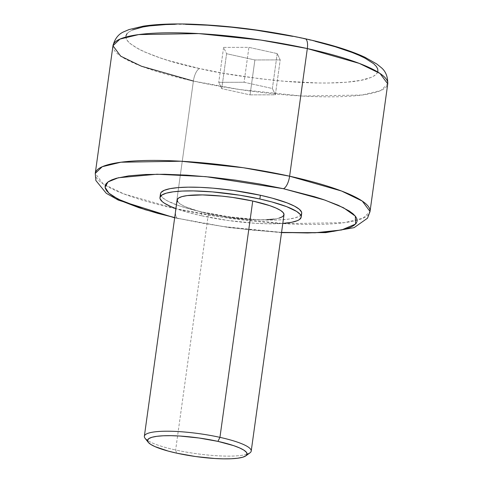 <?xml version="1.0" encoding="UTF-8"?>
<svg xmlns="http://www.w3.org/2000/svg" width="483" height="483" viewBox="0 0 483 483"><rect width="100%" height="100%" fill="white"/><g stroke="black" fill="none" stroke-linecap="round" stroke-linejoin="round"><path stroke-width="0.36" stroke-dasharray="2.42 1.81" d="M125.906 35.965L126.087 38.35L127.476 40.88L130.066 43.536L138.724 49.115L144.713 51.977L159.716 57.737L168.591 60.568L199.642 68.562A11.465 4.401 -77.6 0 0 193.387 81.059L175.673 208.692A11.465 4.401 -77.6 0 0 177.853 218.533A11.465 4.401 -77.6 0 0 178.837 218.509L202.226 223.164L226.72 227.064L251.383 230.065L281.559 232.408L222.699 226.491L178.837 218.509A11.465 4.401 102.4 0 1 177.853 218.533A11.465 4.401 102.4 0 1 175.673 208.692L222.083 217.187L284.3 223.665L344.367 222.669L363.035 218.183L370.032 211.512A138.699 25.991 7.9 0 1 175.673 208.692L193.387 81.059A138.699 25.991 -172.1 0 0 387.74 83.879L380.749 90.544L362.075 95.036L302.014 96.032L239.797 89.554L193.387 81.059A11.465 4.401 102.4 0 1 199.642 68.562C218.89 73.162 245.316 77.232 278.933 80.776C311.589 83.927 349.348 84.139 366.633 78.983C403.746 67.602 339.821 45.559 304.163 38.749L292.668 36.34M247.042 454.213A53.939 10.107 7.9 0 1 175.631 449.987L176.651 453.151L175.631 449.987A53.939 10.107 -172.1 0 0 249.965 452.855M177.829 201.936L180.521 204.231L185.134 206.639L199.358 211.451L208.421 213.667L175.631 449.987L208.421 213.667A53.939 10.107 -172.1 0 0 284.004 214.766M160.495 193.804A71.279 13.355 -172.1 0 0 201.822 211.952L201.302 215.702L228.127 220.496L255.32 223.285L267.751 223.786L282.803 223.412A71.279 13.355 7.9 0 1 201.302 215.702L201.822 211.952A71.279 13.355 -172.1 0 0 300.728 215.176M201.302 215.702A71.279 13.355 7.9 0 1 175.951 208.584L189.324 212.774L201.302 215.702M177.146 199.938A53.939 10.107 -172.1 0 0 208.421 213.667L218.334 215.641L239.176 218.57L258.707 219.789L267.033 219.687M273.958 219.113L279.216 218.087M145.075 438.298A53.939 10.107 -172.1 0 0 175.631 449.987A53.939 10.107 7.9 0 1 147.514 440.405M185.544 24.319L175.359 24.295M132.602 29.916L129.184 31.727L126.944 33.75M315.158 41.303L304.163 38.749C284.922 34.148 258.49 30.079 224.873 26.535C192.216 23.383 154.457 23.172 137.172 28.334C100.059 39.709 163.985 61.752 199.642 68.562L223.031 73.217L259.896 78.741L284.288 81.247L318.261 82.991L328.452 83.016L346.522 82.219L360.958 80.323L371.204 77.401L374.621 75.59L376.861 73.567L377.899 71.351M223.599 47.406L248.914 47.346L277.224 53.595L280.206 59.904L254.891 59.964L226.587 53.716L223.599 47.406L218.757 82.315L244.072 82.255L248.914 47.346L223.599 47.406L226.587 53.716L221.739 88.624L218.757 82.315L223.599 47.406M305.147 38.725A11.465 4.401 -77.6 0 0 304.163 38.749M112.968 45.746A138.699 25.991 -172.1 0 0 193.387 81.059M175.673 208.692A138.699 25.991 7.9 0 1 95.26 173.385L102.994 183.8L123.733 193.87L175.673 208.692M178.837 218.509L174.701 217.579L178.837 218.509M160.616 195.029L162.843 197.933L167.692 201.055L179.453 205.885L189.843 209.024L201.822 211.952L228.646 216.746L255.839 219.536L268.27 220.037L279.271 219.904L288.423 219.143L295.367 217.791L299.846 215.889L301.096 214.754M254.891 59.964L250.049 94.873L221.739 88.624L226.587 53.716L254.891 59.964L280.206 59.904L275.364 94.813L250.049 94.873L254.891 59.964M277.224 53.595L272.376 88.504L275.364 94.813L280.206 59.904L277.224 53.595L248.914 47.346L244.072 82.255L272.376 88.504L277.224 53.595M218.757 82.315L244.072 82.255L272.376 88.504L275.364 94.813L250.049 94.873L221.739 88.624L218.757 82.315M174.665 217.821L229.582 227.662L281.523 232.649"/><path stroke-width="0.72" d="M283.358 188.696L324.932 200.089L343.51 207.75L355.331 216.13L355.603 224.046L341.62 229.968L315.085 232.788L281.559 232.408L307.641 232.963L325.717 232.166L333.427 231.351L345.828 228.93L350.398 227.342L353.816 225.531L356.056 223.508L357.094 221.299L356.913 218.914L355.524 216.378L352.934 213.721L349.173 210.968L338.287 205.281L323.284 199.521L314.409 196.69L283.358 188.696A11.465 4.401 -77.6 0 0 289.613 176.198A11.465 4.401 102.4 0 1 283.358 188.696L205.824 176.645L156.999 174.224L118.305 177.762L108.017 181.922L105.052 187.229L108.844 193.122L117.937 199.068L144.997 209.658L174.701 217.579L157.458 213.281L138.911 207.684L123.902 201.924L113.016 196.237L109.255 193.484L106.671 190.827L105.282 188.292L105.101 185.907L106.139 183.697L108.379 181.674L111.796 179.863L116.367 178.275L128.768 175.854L145.099 174.502L164.739 174.266L186.921 175.154L210.811 177.14L235.475 180.141L259.969 184.041L283.358 188.696M193.387 81.059L141.447 66.237L120.702 56.167L112.968 45.746C114.845 38.604 118.595 33.895 124.209 31.624L128.991 29.578L143.36 26.154C155.87 24.253 171.519 23.589 190.32 24.15C227.976 25.484 266.23 30.332 305.087 38.712C330.294 44.285 350.235 50.461 364.913 57.248L376.734 63.955L380.773 67.222C385.561 70.941 387.879 76.495 387.74 83.879A138.699 25.991 -172.1 0 0 307.327 48.566L359.267 63.388L380.006 73.458L387.74 83.879L370.032 211.512L362.298 201.097L341.553 191.02L289.613 176.198A138.699 25.991 7.9 0 1 370.032 211.512L367.509 218.195L354.087 227.656L325.747 232.625L281.523 232.649M307.327 48.566L289.613 176.198L307.327 48.566A11.465 4.401 -77.6 0 0 305.147 38.725A11.465 4.401 102.4 0 1 307.327 48.566A138.699 25.991 -172.1 0 0 112.968 45.746L119.965 39.081L138.633 34.589L198.7 33.593L260.917 40.071L307.327 48.566M304.163 38.749A11.465 4.401 102.4 0 1 305.147 38.725M245.889 455.825L249.965 452.855A53.939 10.107 -172.1 0 0 219.94 437.35L217.924 441.377A50.238 9.412 7.9 0 1 245.889 455.825A50.238 9.412 7.9 0 1 176.651 453.151A50.238 9.412 7.9 0 1 148.19 442.265A50.238 9.412 7.9 0 1 166.973 435.672A50.238 9.412 7.9 0 1 217.924 441.377L219.94 437.35A53.939 10.107 7.9 0 1 251.214 451.08A53.939 10.107 7.9 0 1 247.042 454.213M251.214 451.08L284.004 214.766A53.939 10.107 -172.1 0 0 252.73 201.031L219.94 437.35L252.73 201.031L232.432 197.408L221.975 196.134L202.443 194.915L187.193 195.591L181.94 196.617L178.553 198.054L177.164 199.853L177.829 201.936M300.728 215.176A71.279 13.355 -172.1 0 0 301.7 213.401A71.279 13.355 -172.1 0 0 260.373 195.253L259.854 199.002A71.279 13.355 7.9 0 1 301.175 217.151A71.279 13.355 7.9 0 1 282.803 223.412L291.666 222.289L297.407 220.653L299.321 219.638L301.157 217.265L301.06 215.925L300.281 214.506L296.725 211.482L286.691 206.676L271.826 201.93L259.854 199.002L260.373 195.253A71.279 13.355 -172.1 0 0 160.495 193.804L159.976 197.553A71.279 13.355 7.9 0 1 259.854 199.002L239.936 195.241L212.435 191.896L193.399 190.918L182.399 191.051L173.252 191.805L166.303 193.164L161.829 195.066L159.994 197.438L160.096 198.779L162.324 201.683L164.431 203.222L170.529 206.41L175.951 208.584A71.279 13.355 7.9 0 1 159.976 197.553M267.033 219.687L273.958 219.113M279.216 218.087L282.603 216.65L283.992 214.85L283.328 212.768L280.635 210.473L276.016 208.064L269.659 205.625L252.73 201.031A53.939 10.107 -172.1 0 0 177.146 199.938L144.357 436.252A53.939 10.107 7.9 0 1 219.94 437.35A53.939 10.107 -172.1 0 0 165.24 431.222A53.939 10.107 -172.1 0 0 145.075 438.298L148.19 442.265M147.514 440.405A53.939 10.107 7.9 0 1 144.357 436.252M176.651 453.151L168.211 451.086L154.958 446.606L150.66 444.354L148.154 442.223L147.532 440.279L148.83 438.606L151.982 437.266L156.878 436.312L163.326 435.775L171.085 435.684L179.845 436.034L199.014 438.003L217.924 441.377L233.687 445.652L239.61 447.928L243.909 450.174L246.421 452.311L247.036 454.249L245.744 455.928L242.587 457.268L237.69 458.222L231.242 458.759L223.49 458.85L214.73 458.5L195.555 456.532L176.651 453.151M292.668 36.34L256.28 30.194L231.617 27.193L207.732 25.207L185.544 24.319M175.359 24.295L165.904 24.555L149.573 25.913L142.847 26.994L132.602 29.916M126.944 33.75L125.906 35.965M377.899 71.351L377.718 68.966L376.329 66.431L373.745 63.774L365.082 58.202L359.098 55.334L352.077 52.448L335.214 46.742L315.158 41.303M174.665 217.821L118.317 200.119L106.266 193.303L95.869 180.521L95.26 173.385A138.699 25.991 7.9 0 1 289.613 176.198L243.203 167.71L180.986 161.225L120.925 162.222L102.251 166.713L95.26 173.385L112.968 45.746M301.096 214.754L301.676 213.516L301.579 212.176L299.351 209.272L294.497 206.15L287.21 202.926L272.346 198.181L260.373 195.253L233.549 190.459L212.955 188.147L199.986 187.338L188.213 187.156L178.094 187.603L170.004 188.666L164.268 190.302L161.093 192.451L160.513 193.689L160.616 195.029M301.7 213.401L301.175 217.151"/></g></svg>
